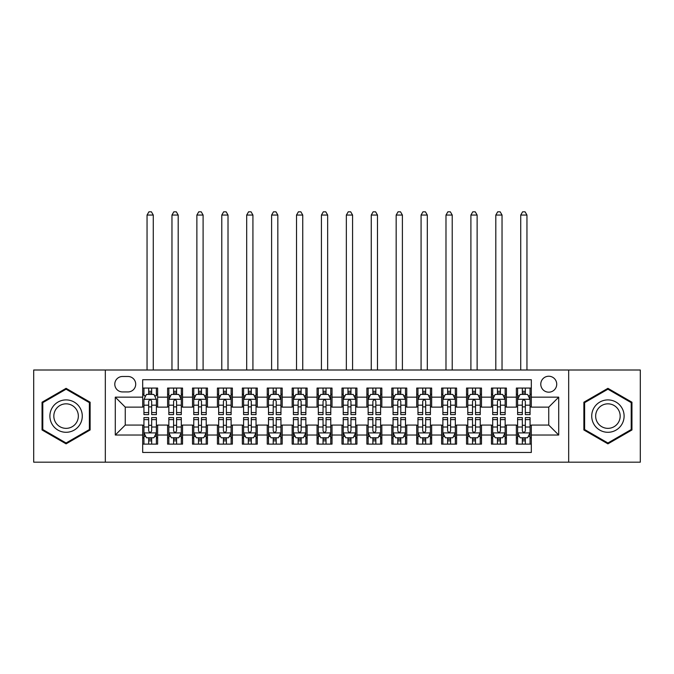 <?xml version="1.0" encoding="UTF-8"?>
<svg xmlns="http://www.w3.org/2000/svg" width="674" height="674" viewBox="0 0 674 674"><rect width="100%" height="100%" fill="white"/><g stroke="black" fill="none" stroke-linecap="round" stroke-linejoin="round"><path stroke-width="1.01" d="M548.746 376.235A7.97 7.97 0 0 0 540.775 384.205A7.97 7.97 0 0 0 548.746 392.175A7.97 7.97 0 0 0 556.724 384.205A7.97 7.97 0 0 0 548.746 376.235M568.679 462.179L640.3 462.179L640.3 370.009L568.679 370.009L568.679 462.179L105.321 462.179L105.321 370.009L33.7 370.009L33.7 462.179L105.321 462.179M531.314 388.072L516.368 388.072L516.368 397.163L506.401 397.163L506.401 407.13L516.368 407.13L516.368 397.163M506.401 397.163L506.401 388.072L491.456 388.072L491.456 397.163L481.489 397.163L481.489 407.13L491.456 407.13L491.456 397.163M481.489 397.163L481.489 388.072L466.543 388.072L466.543 397.163L456.576 397.163L456.576 407.13L466.543 407.13L466.543 397.163M456.576 397.163L456.576 388.072L441.63 388.072L441.63 397.163L431.663 397.163L431.663 407.13L441.63 407.13L441.63 397.163M431.663 397.163L431.663 388.072L416.717 388.072L416.717 397.163L406.751 397.163L406.751 407.13L416.717 407.13L416.717 397.163M406.751 397.163L406.751 388.072L391.805 388.072L391.805 397.163L381.838 397.163L381.838 407.13L391.805 407.13L391.805 397.163M381.838 397.163L381.838 388.072L366.892 388.072L366.892 397.163L356.934 397.163L356.934 407.13L366.892 407.13L366.892 397.163M356.934 397.163L356.934 388.072L341.979 388.072L341.979 397.163L332.021 397.163L332.021 407.13L341.979 407.13L341.979 397.163M332.021 397.163L332.021 388.072L317.066 388.072L317.066 397.163L307.108 397.163L307.108 407.13L317.066 407.13L317.066 397.163M307.108 397.163L307.108 388.072L292.162 388.072L292.162 397.163L282.195 397.163L282.195 407.13L292.162 407.13L292.162 397.163M282.195 397.163L282.195 388.072L267.249 388.072L267.249 397.163L257.283 397.163L257.283 407.13L267.249 407.13L267.249 397.163M257.283 397.163L257.283 388.072L242.337 388.072L242.337 397.163L232.37 397.163L232.37 407.13L242.337 407.13L242.337 397.163M232.37 397.163L232.37 388.072L217.424 388.072L217.424 397.163L207.457 397.163L207.457 407.13L217.424 407.13L217.424 397.163M207.457 397.163L207.457 388.072L192.511 388.072L192.511 397.163L182.544 397.163L182.544 407.13L192.511 407.13L192.511 397.163M182.544 397.163L182.544 388.072L167.599 388.072L167.599 407.13L157.632 407.13L157.632 388.072L142.686 388.072M142.686 444.124L157.632 444.124L157.632 425.067L167.599 425.067L167.599 444.124L182.544 444.124L182.544 425.067L192.511 425.067L192.511 435.025L182.544 435.025M192.511 435.025L192.511 444.124L207.457 444.124L207.457 425.067L217.424 425.067L217.424 435.025L207.457 435.025M217.424 435.025L217.424 444.124L232.37 444.124L232.37 425.067L242.337 425.067L242.337 435.025L232.37 435.025M242.337 435.025L242.337 444.124L257.283 444.124L257.283 425.067L267.249 425.067L267.249 435.025L257.283 435.025M267.249 435.025L267.249 444.124L282.195 444.124L282.195 425.067L292.162 425.067L292.162 435.025L282.195 435.025M292.162 435.025L292.162 444.124L307.108 444.124L307.108 425.067L317.066 425.067L317.066 435.025L307.108 435.025M317.066 435.025L317.066 444.124L332.021 444.124L332.021 425.067L341.979 425.067L341.979 435.025L332.021 435.025M341.979 435.025L341.979 444.124L356.934 444.124L356.934 425.067L366.892 425.067L366.892 435.025L356.934 435.025M366.892 435.025L366.892 444.124L381.838 444.124L381.838 425.067L391.805 425.067L391.805 435.025L381.838 435.025M391.805 435.025L391.805 444.124L406.751 444.124L406.751 425.067L416.717 425.067L416.717 435.025L406.751 435.025M416.717 435.025L416.717 444.124L431.663 444.124L431.663 425.067L441.63 425.067L441.63 435.025L431.663 435.025M441.63 435.025L441.63 444.124L456.576 444.124L456.576 425.067L466.543 425.067L466.543 435.025L456.576 435.025M466.543 435.025L466.543 444.124L481.489 444.124L481.489 425.067L491.456 425.067L491.456 435.025L481.489 435.025M491.456 435.025L491.456 444.124L506.401 444.124L506.401 425.067L516.368 425.067L516.368 435.025L506.401 435.025M122.508 391.931L127.993 391.931A7.726 7.726 0 0 0 135.71 384.205A7.726 7.726 0 0 0 127.993 376.488L122.508 376.488A7.726 7.726 0 0 0 114.791 384.205A7.726 7.726 0 0 0 122.508 391.931M568.679 370.009L105.321 370.009M531.314 397.163L531.314 379.723L142.686 379.723L142.686 407.13L125.254 407.13L125.254 425.067L142.686 425.067L142.686 452.465L531.314 452.465L531.314 425.067L548.746 425.067L548.746 407.13L531.314 407.13L531.314 397.163L558.712 397.163L558.712 435.025L531.314 435.025M142.686 435.025L115.288 435.025L115.288 397.163L142.686 397.163M516.368 435.025L516.368 444.124L531.314 444.124M142.686 394.298L143.933 394.298M148.668 394.298L151.658 394.298M156.393 394.298L157.632 394.298M142.686 406.877L143.933 406.877M148.668 406.877L151.658 406.877M156.393 406.877L157.632 406.877M142.686 425.311L143.933 425.311M148.668 425.311L151.658 425.311M156.393 425.311L157.632 425.311M142.686 437.889L143.933 437.889M148.668 437.889L151.658 437.889M156.393 437.889L157.632 437.889M167.599 406.877L168.845 406.877M173.58 406.877L176.571 406.877M181.306 406.877L182.544 406.877M167.599 394.298L168.845 394.298M173.58 394.298L176.571 394.298M181.306 394.298L182.544 394.298M167.599 425.311L168.845 425.311M173.58 425.311L176.571 425.311M181.306 425.311L182.544 425.311M167.599 437.889L168.845 437.889M173.58 437.889L176.571 437.889M181.306 437.889L182.544 437.889M192.511 425.311L193.758 425.311M198.493 425.311L201.484 425.311M206.21 425.311L207.457 425.311M192.511 437.889L193.758 437.889M198.493 437.889L201.484 437.889M206.21 437.889L207.457 437.889M192.511 394.298L193.758 394.298M198.493 394.298L201.484 394.298M206.21 394.298L207.457 394.298M192.511 406.877L193.758 406.877M198.493 406.877L201.484 406.877M206.21 406.877L207.457 406.877M217.424 425.311L218.671 425.311M223.406 425.311L226.388 425.311M231.123 425.311L232.37 425.311M217.424 437.889L218.671 437.889M223.406 437.889L226.388 437.889M231.123 437.889L232.37 437.889M217.424 394.298L218.671 394.298M223.406 394.298L226.388 394.298M231.123 394.298L232.37 394.298M217.424 406.877L218.671 406.877M223.406 406.877L226.388 406.877M231.123 406.877L232.37 406.877M242.337 425.311L243.584 425.311M248.318 425.311L251.301 425.311M256.036 425.311L257.283 425.311M242.337 437.889L243.584 437.889M248.318 437.889L251.301 437.889M256.036 437.889L257.283 437.889M242.337 394.298L243.584 394.298M248.318 394.298L251.301 394.298M256.036 394.298L257.283 394.298M242.337 406.877L243.584 406.877M248.318 406.877L251.301 406.877M256.036 406.877L257.283 406.877M267.249 425.311L268.496 425.311M273.223 425.311L276.214 425.311M280.948 425.311L282.195 425.311M267.249 437.889L268.496 437.889M273.223 437.889L276.214 437.889M280.948 437.889L282.195 437.889M267.249 394.298L268.496 394.298M273.223 394.298L276.214 394.298M280.948 394.298L282.195 394.298M267.249 406.877L268.496 406.877M273.223 406.877L276.214 406.877M280.948 406.877L282.195 406.877M292.162 425.311L293.401 425.311M298.135 425.311L301.126 425.311M305.861 425.311L307.108 425.311M292.162 437.889L293.401 437.889M298.135 437.889L301.126 437.889M305.861 437.889L307.108 437.889M292.162 394.298L293.401 394.298M298.135 394.298L301.126 394.298M305.861 394.298L307.108 394.298M292.162 406.877L293.401 406.877M298.135 406.877L301.126 406.877M305.861 406.877L307.108 406.877M317.066 425.311L318.313 425.311M323.048 425.311L326.039 425.311M330.774 425.311L332.021 425.311M317.066 437.889L318.313 437.889M323.048 437.889L326.039 437.889M330.774 437.889L332.021 437.889M317.066 394.298L318.313 394.298M323.048 394.298L326.039 394.298M330.774 394.298L332.021 394.298M317.066 406.877L318.313 406.877M323.048 406.877L326.039 406.877M330.774 406.877L332.021 406.877M341.979 425.311L343.226 425.311M347.961 425.311L350.952 425.311M355.687 425.311L356.934 425.311M341.979 437.889L343.226 437.889M347.961 437.889L350.952 437.889M355.687 437.889L356.934 437.889M341.979 394.298L343.226 394.298M347.961 394.298L350.952 394.298M355.687 394.298L356.934 394.298M341.979 406.877L343.226 406.877M347.961 406.877L350.952 406.877M355.687 406.877L356.934 406.877M366.892 425.311L368.139 425.311M372.874 425.311L375.865 425.311M380.599 425.311L381.838 425.311M366.892 437.889L368.139 437.889M372.874 437.889L375.865 437.889M380.599 437.889L381.838 437.889M366.892 394.298L368.139 394.298M372.874 394.298L375.865 394.298M380.599 394.298L381.838 394.298M366.892 406.877L368.139 406.877M372.874 406.877L375.865 406.877M380.599 406.877L381.838 406.877M391.805 425.311L393.052 425.311M397.786 425.311L400.777 425.311M405.504 425.311L406.751 425.311M391.805 437.889L393.052 437.889M397.786 437.889L400.777 437.889M405.504 437.889L406.751 437.889M391.805 394.298L393.052 394.298M397.786 394.298L400.777 394.298M405.504 394.298L406.751 394.298M391.805 406.877L393.052 406.877M397.786 406.877L400.777 406.877M405.504 406.877L406.751 406.877M416.717 425.311L417.964 425.311M422.699 425.311L425.682 425.311M430.416 425.311L431.663 425.311M416.717 437.889L417.964 437.889M422.699 437.889L425.682 437.889M430.416 437.889L431.663 437.889M416.717 394.298L417.964 394.298M422.699 394.298L425.682 394.298M430.416 394.298L431.663 394.298M416.717 406.877L417.964 406.877M422.699 406.877L425.682 406.877M430.416 406.877L431.663 406.877M441.63 425.311L442.877 425.311M447.612 425.311L450.594 425.311M455.329 425.311L456.576 425.311M441.63 437.889L442.877 437.889M447.612 437.889L450.594 437.889M455.329 437.889L456.576 437.889M441.63 394.298L442.877 394.298M447.612 394.298L450.594 394.298M455.329 394.298L456.576 394.298M441.63 406.877L442.877 406.877M447.612 406.877L450.594 406.877M455.329 406.877L456.576 406.877M466.543 425.311L467.79 425.311M472.516 425.311L475.507 425.311M480.242 425.311L481.489 425.311M466.543 437.889L467.79 437.889M472.516 437.889L475.507 437.889M480.242 437.889L481.489 437.889M466.543 394.298L467.79 394.298M472.516 394.298L475.507 394.298M480.242 394.298L481.489 394.298M466.543 406.877L467.79 406.877M472.516 406.877L475.507 406.877M480.242 406.877L481.489 406.877M491.456 425.311L492.694 425.311M497.429 425.311L500.42 425.311M505.155 425.311L506.401 425.311M491.456 437.889L492.694 437.889M497.429 437.889L500.42 437.889M505.155 437.889L506.401 437.889M491.456 394.298L492.694 394.298M497.429 394.298L500.42 394.298M505.155 394.298L506.401 394.298M491.456 406.877L492.694 406.877M497.429 406.877L500.42 406.877M505.155 406.877L506.401 406.877M516.368 425.311L517.607 425.311M522.342 425.311L525.332 425.311M530.067 425.311L531.314 425.311M516.368 437.889L517.607 437.889M522.342 437.889L525.332 437.889M530.067 437.889L531.314 437.889M516.368 394.298L517.607 394.298M522.342 394.298L525.332 394.298M530.067 394.298L531.314 394.298M516.368 406.877L517.607 406.877M522.342 406.877L525.332 406.877M530.067 406.877L531.314 406.877M125.254 407.13L115.288 397.163M125.254 425.067L115.288 435.025M558.712 397.163L548.746 407.13M558.712 435.025L548.746 425.067M66.086 443.854L90.122 429.97L90.122 402.218L66.086 388.334L42.049 402.218L42.049 429.97L66.086 443.854M631.951 402.218L607.914 388.334L583.878 402.218L583.878 429.97L607.914 443.854L631.951 429.97L631.951 402.218M151.658 388.072L151.658 394.425L151.658 391.308L148.668 391.308M156.393 412.572L151.658 412.572L151.658 414.603L156.393 414.603L156.393 399.404L153.899 394.425L146.427 394.425L143.933 399.404L143.933 414.603L148.668 414.603L148.668 412.572L143.933 412.572M145.744 395.79L143.933 395.79L143.933 388.072M143.933 395.84L143.933 391.308M156.393 395.84L156.393 391.308M154.582 395.79L156.393 395.79L156.393 388.072M148.668 394.425L148.668 388.072M151.658 412.572L151.658 401.274C150.664 399.353 149.662 399.353 148.668 401.274L148.668 409.674M143.933 405.175L148.668 405.175L148.668 412.572M153.276 370.009L153.276 215.057L147.05 215.057L147.05 370.009M147.05 215.057L148.92 211.821L151.406 211.821L153.276 215.057M148.668 440.88L151.658 440.88M143.933 419.616L148.668 419.616L148.668 417.594L143.933 417.594L143.933 432.784L146.427 437.771L153.899 437.771L156.393 432.784L156.393 417.594L151.658 417.594L151.658 419.616L156.393 419.616M156.393 432.784L156.393 444.124M143.933 432.784L143.933 444.124M151.658 437.771L151.658 444.124M148.668 444.124L148.668 437.771M148.668 419.616L148.668 430.913C149.662 432.834 150.656 432.834 151.658 430.913L151.658 419.616M66.086 399.901A16.193 16.193 0 0 0 49.893 416.094A16.193 16.193 0 0 0 66.086 432.287A16.193 16.193 0 0 0 82.279 416.094A16.193 16.193 0 0 0 66.086 399.901M66.086 403.836A12.258 12.258 0 0 0 53.827 416.094A12.258 12.258 0 0 0 66.086 428.352A12.258 12.258 0 0 0 78.344 416.094A12.258 12.258 0 0 0 66.086 403.836M89.381 429.54L66.086 442.986L42.791 429.54L42.791 402.648L66.086 389.201L89.381 402.648L89.381 429.54M593.895 407.997A16.193 16.193 0 0 0 599.818 430.122A16.193 16.193 0 0 0 621.942 424.19A16.193 16.193 0 0 0 616.011 402.075A16.193 16.193 0 0 0 593.895 407.997M597.299 409.969A12.258 12.258 0 0 0 601.781 426.709A12.258 12.258 0 0 0 618.53 422.227A12.258 12.258 0 0 0 614.048 405.478A12.258 12.258 0 0 0 597.299 409.969M631.209 402.648L631.209 429.54L607.914 442.986L584.619 429.54L584.619 402.648L607.914 389.201L631.209 402.648M176.571 391.308L173.58 391.308M181.306 412.572L176.571 412.572L176.571 414.603L181.306 414.603L181.306 399.404L178.812 394.425L171.339 394.425L168.845 399.404L168.845 414.603L173.58 414.603L173.58 412.572L168.845 412.572M168.845 399.404L168.845 388.072M181.306 399.404L181.306 388.072M173.58 394.425L173.58 388.072M176.571 388.072L176.571 394.425M176.571 412.572L176.571 401.274C175.577 399.353 174.574 399.353 173.58 401.274L173.58 412.572M178.189 370.009L178.189 215.057L171.963 215.057L171.963 370.009M171.963 215.057L173.825 211.821L176.318 211.821L178.189 215.057M201.484 391.308L198.493 391.308M206.21 412.572L201.484 412.572L201.484 414.603L206.21 414.603L206.21 399.404L203.725 394.425L196.252 394.425L193.758 399.404L193.758 414.603L198.493 414.603L198.493 412.572L193.758 412.572M193.758 399.404L193.758 388.072M206.21 399.404L206.21 388.072M198.493 394.425L198.493 388.072M201.484 388.072L201.484 394.425M201.484 412.572L201.484 401.274C200.481 399.353 199.487 399.353 198.493 401.274L198.493 412.572M203.101 370.009L203.101 215.057L196.875 215.057L196.875 370.009M196.875 215.057L198.737 211.821L201.231 211.821L203.101 215.057M226.388 391.308L223.406 391.308M231.123 412.572L226.388 412.572L226.388 414.603L231.123 414.603L231.123 399.404L228.638 394.425L221.165 394.425L218.671 399.404L218.671 414.603L223.406 414.603L223.406 412.572L218.671 412.572M218.671 399.404L218.671 388.072M231.123 399.404L231.123 388.072M223.406 394.425L223.406 388.072M226.388 388.072L226.388 394.425M226.388 412.572L226.388 401.274C225.394 399.353 224.4 399.353 223.406 401.274L223.406 412.572M228.014 370.009L228.014 215.057L221.78 215.057L221.78 370.009M221.78 215.057L223.65 211.821L226.144 211.821L228.014 215.057M251.301 391.308L248.318 391.308M256.036 412.572L251.301 412.572L251.301 414.603L256.036 414.603L256.036 399.404L253.542 394.425L246.069 394.425L243.584 399.404L243.584 414.603L248.318 414.603L248.318 412.572L243.584 412.572M243.584 399.404L243.584 388.072M256.036 399.404L256.036 388.072M248.318 394.425L248.318 388.072M251.301 388.072L251.301 394.425M251.301 412.572L251.301 401.274C250.307 399.353 249.313 399.353 248.318 401.274L248.318 412.572M252.927 370.009L252.927 215.057L246.692 215.057L246.692 370.009M246.692 215.057L248.563 211.821L251.057 211.821L252.927 215.057M173.58 440.88L176.571 440.88M168.845 419.616L173.58 419.616L173.58 417.594L168.845 417.594L168.845 432.784L171.339 437.771L178.812 437.771L181.306 432.784L181.306 417.594L176.571 417.594L176.571 419.616L181.306 419.616M181.306 432.784L181.306 444.124M168.845 432.784L168.845 444.124M176.571 437.771L176.571 444.124M173.58 444.124L173.58 437.771M173.58 419.616L173.58 430.913C174.574 432.834 175.569 432.834 176.571 430.913L176.571 419.616M198.493 440.88L201.484 440.88M193.758 419.616L198.493 419.616L198.493 417.594L193.758 417.594L193.758 432.784L196.252 437.771L203.725 437.771L206.21 432.784L206.21 417.594L201.484 417.594L201.484 419.616L206.21 419.616M206.21 432.784L206.21 444.124M193.758 432.784L193.758 444.124M201.484 437.771L201.484 444.124M198.493 444.124L198.493 437.771M198.493 419.616L198.493 430.913C199.487 432.834 200.481 432.834 201.484 430.913L201.484 419.616M223.406 440.88L226.388 440.88M218.671 419.616L223.406 419.616L223.406 417.594L218.671 417.594L218.671 432.784L221.165 437.771L228.638 437.771L231.123 432.784L231.123 417.594L226.388 417.594L226.388 419.616L231.123 419.616M231.123 432.784L231.123 444.124M218.671 432.784L218.671 444.124M226.388 437.771L226.388 444.124M223.406 444.124L223.406 437.771M223.406 419.616L223.406 430.913C224.4 432.834 225.394 432.834 226.388 430.913L226.388 419.616M248.318 440.88L251.301 440.88M243.584 419.616L248.318 419.616L248.318 417.594L243.584 417.594L243.584 432.784L246.069 437.771L253.542 437.771L256.036 432.784L256.036 417.594L251.301 417.594L251.301 419.616L256.036 419.616M256.036 432.784L256.036 444.124M243.584 432.784L243.584 444.124M251.301 437.771L251.301 444.124M248.318 444.124L248.318 437.771M248.318 419.616L248.318 430.913C249.313 432.834 250.307 432.834 251.301 430.913L251.301 419.616M276.214 391.308L273.223 391.308M280.948 412.572L276.214 412.572L276.214 414.603L280.948 414.603L280.948 399.404L278.455 394.425L270.982 394.425L268.496 399.404L268.496 414.603L273.223 414.603L273.223 412.572L268.496 412.572M268.496 399.404L268.496 388.072M280.948 399.404L280.948 388.072M273.223 394.425L273.223 388.072M276.214 388.072L276.214 394.425M276.214 412.572L276.214 401.274C275.219 399.353 274.225 399.353 273.223 401.274L273.223 412.572M277.831 370.009L277.831 215.057L271.605 215.057L271.605 370.009M271.605 215.057L273.476 211.821L275.969 211.821L277.831 215.057M273.223 440.88L276.214 440.88M268.496 419.616L273.223 419.616L273.223 417.594L268.496 417.594L268.496 432.784L270.982 437.771L278.455 437.771L280.948 432.784L280.948 417.594L276.214 417.594L276.214 419.616L280.948 419.616M280.948 432.784L280.948 444.124M268.496 432.784L268.496 444.124M276.214 437.771L276.214 444.124M273.223 444.124L273.223 437.771M273.223 419.616L273.223 430.913C274.225 432.834 275.219 432.834 276.214 430.913L276.214 419.616M301.126 391.308L298.135 391.308M305.861 412.572L301.126 412.572L301.126 414.603L305.861 414.603L305.861 399.404L303.367 394.425L295.894 394.425L293.401 399.404L293.401 414.603L298.135 414.603L298.135 412.572L293.401 412.572M293.401 399.404L293.401 388.072M305.861 399.404L305.861 388.072M298.135 394.425L298.135 388.072M301.126 388.072L301.126 394.425M301.126 412.572L301.126 401.274C300.132 399.353 299.138 399.353 298.135 401.274L298.135 412.572M302.744 370.009L302.744 215.057L296.518 215.057L296.518 370.009M296.518 215.057L298.388 211.821L300.882 211.821L302.744 215.057M298.135 440.88L301.126 440.88M293.401 419.616L298.135 419.616L298.135 417.594L293.401 417.594L293.401 432.784L295.894 437.771L303.367 437.771L305.861 432.784L305.861 417.594L301.126 417.594L301.126 419.616L305.861 419.616M305.861 432.784L305.861 444.124M293.401 432.784L293.401 444.124M301.126 437.771L301.126 444.124M298.135 444.124L298.135 437.771M298.135 419.616L298.135 430.913C299.13 432.834 300.132 432.834 301.126 430.913L301.126 419.616M326.039 391.308L323.048 391.308M330.774 412.572L326.039 412.572L326.039 414.603L330.774 414.603L330.774 399.404L328.28 394.425L320.807 394.425L318.313 399.404L318.313 414.603L323.048 414.603L323.048 412.572L318.313 412.572M318.313 399.404L318.313 388.072M330.774 399.404L330.774 388.072M323.048 394.425L323.048 388.072M326.039 388.072L326.039 394.425M326.039 412.572L326.039 401.274C325.045 399.353 324.051 399.353 323.048 401.274L323.048 412.572M327.657 370.009L327.657 215.057L321.431 215.057L321.431 370.009M321.431 215.057L323.301 211.821L325.786 211.821L327.657 215.057M323.048 440.88L326.039 440.88M318.313 419.616L323.048 419.616L323.048 417.594L318.313 417.594L318.313 432.784L320.807 437.771L328.28 437.771L330.774 432.784L330.774 417.594L326.039 417.594L326.039 419.616L330.774 419.616M330.774 432.784L330.774 444.124M318.313 432.784L318.313 444.124M326.039 437.771L326.039 444.124M323.048 444.124L323.048 437.771M323.048 419.616L323.048 430.913C324.042 432.834 325.045 432.834 326.039 430.913L326.039 419.616M350.952 391.308L347.961 391.308M355.687 412.572L350.952 412.572L350.952 414.603L355.687 414.603L355.687 399.404L353.193 394.425L345.72 394.425L343.226 399.404L343.226 414.603L347.961 414.603L347.961 412.572L343.226 412.572M343.226 399.404L343.226 388.072M355.687 399.404L355.687 388.072M347.961 394.425L347.961 388.072M350.952 388.072L350.952 394.425M350.952 412.572L350.952 401.274C349.958 399.353 348.955 399.353 347.961 401.274L347.961 412.572M352.569 370.009L352.569 215.057L346.343 215.057L346.343 370.009M346.343 215.057L348.214 211.821L350.699 211.821L352.569 215.057M347.961 440.88L350.952 440.88M343.226 419.616L347.961 419.616L347.961 417.594L343.226 417.594L343.226 432.784L345.72 437.771L353.193 437.771L355.687 432.784L355.687 417.594L350.952 417.594L350.952 419.616L355.687 419.616M355.687 432.784L355.687 444.124M343.226 432.784L343.226 444.124M350.952 437.771L350.952 444.124M347.961 444.124L347.961 437.771M347.961 419.616L347.961 430.913C348.955 432.834 349.949 432.834 350.952 430.913L350.952 419.616M375.865 391.308L372.874 391.308M380.599 412.572L375.865 412.572L375.865 414.603L380.599 414.603L380.599 399.404L378.106 394.425L370.633 394.425L368.139 399.404L368.139 414.603L372.874 414.603L372.874 412.572L368.139 412.572M368.139 399.404L368.139 388.072M380.599 399.404L380.599 388.072M372.874 394.425L372.874 388.072M375.865 388.072L375.865 394.425M375.865 412.572L375.865 401.274C374.87 399.353 373.868 399.353 372.874 401.274L372.874 412.572M377.482 370.009L377.482 215.057L371.256 215.057L371.256 370.009M371.256 215.057L373.118 211.821L375.612 211.821L377.482 215.057M372.874 440.88L375.865 440.88M368.139 419.616L372.874 419.616L372.874 417.594L368.139 417.594L368.139 432.784L370.633 437.771L378.106 437.771L380.599 432.784L380.599 417.594L375.865 417.594L375.865 419.616L380.599 419.616M380.599 432.784L380.599 444.124M368.139 432.784L368.139 444.124M375.865 437.771L375.865 444.124M372.874 444.124L372.874 437.771M372.874 419.616L372.874 430.913C373.868 432.834 374.862 432.834 375.865 430.913L375.865 419.616M400.777 391.308L397.786 391.308M405.504 412.572L400.777 412.572L400.777 414.603L405.504 414.603L405.504 399.404L403.018 394.425L395.545 394.425L393.052 399.404L393.052 414.603L397.786 414.603L397.786 412.572L393.052 412.572M393.052 399.404L393.052 388.072M405.504 399.404L405.504 388.072M397.786 394.425L397.786 388.072M400.777 388.072L400.777 394.425M400.777 412.572L400.777 401.274C399.775 399.353 398.781 399.353 397.786 401.274L397.786 412.572M402.395 370.009L402.395 215.057L396.169 215.057L396.169 370.009M396.169 215.057L398.031 211.821L400.524 211.821L402.395 215.057M397.786 440.88L400.777 440.88M393.052 419.616L397.786 419.616L397.786 417.594L393.052 417.594L393.052 432.784L395.545 437.771L403.018 437.771L405.504 432.784L405.504 417.594L400.777 417.594L400.777 419.616L405.504 419.616M405.504 432.784L405.504 444.124M393.052 432.784L393.052 444.124M400.777 437.771L400.777 444.124M397.786 444.124L397.786 437.771M397.786 419.616L397.786 430.913C398.781 432.834 399.775 432.834 400.777 430.913L400.777 419.616M425.682 391.308L422.699 391.308M430.416 412.572L425.682 412.572L425.682 414.603L430.416 414.603L430.416 399.404L427.931 394.425L420.458 394.425L417.964 399.404L417.964 414.603L422.699 414.603L422.699 412.572L417.964 412.572M417.964 399.404L417.964 388.072M430.416 399.404L430.416 388.072M422.699 394.425L422.699 388.072M425.682 388.072L425.682 394.425M425.682 412.572L425.682 401.274C424.687 399.353 423.693 399.353 422.699 401.274L422.699 412.572M427.308 370.009L427.308 215.057L421.073 215.057L421.073 370.009M421.073 215.057L422.943 211.821L425.437 211.821L427.308 215.057M422.699 440.88L425.682 440.88M417.964 419.616L422.699 419.616L422.699 417.594L417.964 417.594L417.964 432.784L420.458 437.771L427.931 437.771L430.416 432.784L430.416 417.594L425.682 417.594L425.682 419.616L430.416 419.616M430.416 432.784L430.416 444.124M417.964 432.784L417.964 444.124M425.682 437.771L425.682 444.124M422.699 444.124L422.699 437.771M422.699 419.616L422.699 430.913C423.693 432.834 424.687 432.834 425.682 430.913L425.682 419.616M450.594 391.308L447.612 391.308M455.329 412.572L450.594 412.572L450.594 414.603L455.329 414.603L455.329 399.404L452.835 394.425L445.362 394.425L442.877 399.404L442.877 414.603L447.612 414.603L447.612 412.572L442.877 412.572M442.877 399.404L442.877 388.072M455.329 399.404L455.329 388.072M447.612 394.425L447.612 388.072M450.594 388.072L450.594 394.425M450.594 412.572L450.594 401.274C449.6 399.353 448.606 399.353 447.612 401.274L447.612 412.572M452.22 370.009L452.22 215.057L445.986 215.057L445.986 370.009M445.986 215.057L447.856 211.821L450.35 211.821L452.22 215.057M447.612 440.88L450.594 440.88M442.877 419.616L447.612 419.616L447.612 417.594L442.877 417.594L442.877 432.784L445.362 437.771L452.835 437.771L455.329 432.784L455.329 417.594L450.594 417.594L450.594 419.616L455.329 419.616M455.329 432.784L455.329 444.124M442.877 432.784L442.877 444.124M450.594 437.771L450.594 444.124M447.612 444.124L447.612 437.771M447.612 419.616L447.612 430.913C448.606 432.834 449.6 432.834 450.594 430.913L450.594 419.616M475.507 391.308L472.516 391.308M480.242 412.572L475.507 412.572L475.507 414.603L480.242 414.603L480.242 399.404L477.748 394.425L470.275 394.425L467.79 399.404L467.79 414.603L472.516 414.603L472.516 412.572L467.79 412.572M467.79 399.404L467.79 388.072M480.242 399.404L480.242 388.072M472.516 394.425L472.516 388.072M475.507 388.072L475.507 394.425M475.507 412.572L475.507 401.274C474.513 399.353 473.519 399.353 472.516 401.274L472.516 412.572M477.125 370.009L477.125 215.057L470.899 215.057L470.899 370.009M470.899 215.057L472.769 211.821L475.263 211.821L477.125 215.057M472.516 440.88L475.507 440.88M467.79 419.616L472.516 419.616L472.516 417.594L467.79 417.594L467.79 432.784L470.275 437.771L477.748 437.771L480.242 432.784L480.242 417.594L475.507 417.594L475.507 419.616L480.242 419.616M480.242 432.784L480.242 444.124M467.79 432.784L467.79 444.124M475.507 437.771L475.507 444.124M472.516 444.124L472.516 437.771M472.516 419.616L472.516 430.913C473.519 432.834 474.513 432.834 475.507 430.913L475.507 419.616M500.42 391.308L497.429 391.308M505.155 412.572L500.42 412.572L500.42 414.603L505.155 414.603L505.155 399.404L502.661 394.425L495.188 394.425L492.694 399.404L492.694 414.603L497.429 414.603L497.429 412.572L492.694 412.572M492.694 399.404L492.694 388.072M505.155 399.404L505.155 388.072M497.429 394.425L497.429 388.072M500.42 388.072L500.42 394.425M500.42 412.572L500.42 401.274C499.426 399.353 498.431 399.353 497.429 401.274L497.429 412.572M502.037 370.009L502.037 215.057L495.811 215.057L495.811 370.009M495.811 215.057L497.682 211.821L500.175 211.821L502.037 215.057M497.429 440.88L500.42 440.88M492.694 419.616L497.429 419.616L497.429 417.594L492.694 417.594L492.694 432.784L495.188 437.771L502.661 437.771L505.155 432.784L505.155 417.594L500.42 417.594L500.42 419.616L505.155 419.616M505.155 432.784L505.155 444.124M492.694 432.784L492.694 444.124M500.42 437.771L500.42 444.124M497.429 444.124L497.429 437.771M497.429 419.616L497.429 430.913C498.423 432.834 499.426 432.834 500.42 430.913L500.42 419.616M525.332 391.308L522.342 391.308M530.067 412.572L525.332 412.572L525.332 414.603L530.067 414.603L530.067 399.404L527.574 394.425L520.101 394.425L517.607 399.404L517.607 414.603L522.342 414.603L522.342 412.572L517.607 412.572M517.607 399.404L517.607 388.072M530.067 399.404L530.067 388.072M522.342 394.425L522.342 388.072M525.332 388.072L525.332 394.425M525.332 412.572L525.332 401.274C524.338 399.353 523.344 399.353 522.342 401.274L522.342 412.572M526.95 370.009L526.95 215.057L520.724 215.057L520.724 370.009M520.724 215.057L522.594 211.821L525.08 211.821L526.95 215.057M522.342 440.88L525.332 440.88M517.607 419.616L522.342 419.616L522.342 417.594L517.607 417.594L517.607 432.784L520.101 437.771L527.574 437.771L530.067 432.784L530.067 417.594L525.332 417.594L525.332 419.616L530.067 419.616M530.067 432.784L530.067 444.124M517.607 432.784L517.607 444.124M525.332 437.771L525.332 444.124M522.342 444.124L522.342 437.771M522.342 419.616L522.342 430.913C523.336 432.834 524.338 432.834 525.332 430.913L525.332 419.616M167.599 435.025L157.632 435.025M167.599 397.163L157.632 397.163M156.326 399.278L144 399.278M156.393 405.175L151.658 405.175M151.658 392.891L148.668 392.891M144 432.91L156.326 432.91M156.393 436.398L154.582 436.398M145.744 436.398L143.933 436.398M151.658 427.013L156.393 427.013M143.933 427.013L148.668 427.013M148.668 439.296L151.658 439.296M181.239 399.278L168.904 399.278M168.845 395.79L170.648 395.79M179.495 395.79L181.306 395.79M173.58 405.175L168.845 405.175M181.306 405.175L176.571 405.175M176.571 392.891L173.58 392.891M206.151 399.278L193.817 399.278M193.758 395.79L195.561 395.79M204.407 395.79L206.21 395.79M198.493 405.175L193.758 405.175M206.21 405.175L201.484 405.175M201.484 392.891L198.493 392.891M231.064 399.278L218.73 399.278M218.671 395.79L220.474 395.79M229.32 395.79L231.123 395.79M223.406 405.175L218.671 405.175M231.123 405.175L226.388 405.175M226.388 392.891L223.406 392.891M255.977 399.278L243.643 399.278M243.584 395.79L245.387 395.79M254.233 395.79L256.036 395.79M248.318 405.175L243.584 405.175M256.036 405.175L251.301 405.175M251.301 392.891L248.318 392.891M168.904 432.91L181.239 432.91M181.306 436.398L179.495 436.398M170.648 436.398L168.845 436.398M176.571 427.013L181.306 427.013M168.845 427.013L173.58 427.013M173.58 439.296L176.571 439.296M193.817 432.91L206.151 432.91M206.21 436.398L204.407 436.398M195.561 436.398L193.758 436.398M201.484 427.013L206.21 427.013M193.758 427.013L198.493 427.013M198.493 439.296L201.484 439.296M218.73 432.91L231.064 432.91M231.123 436.398L229.32 436.398M220.474 436.398L218.671 436.398M226.388 427.013L231.123 427.013M218.671 427.013L223.406 427.013M223.406 439.296L226.388 439.296M243.643 432.91L255.977 432.91M256.036 436.398L254.233 436.398M245.387 436.398L243.584 436.398M251.301 427.013L256.036 427.013M243.584 427.013L248.318 427.013M248.318 439.296L251.301 439.296M280.889 399.278L268.555 399.278M268.496 395.79L270.299 395.79M279.146 395.79L280.948 395.79M273.223 405.175L268.496 405.175M280.948 405.175L276.214 405.175M276.214 392.891L273.223 392.891M268.555 432.91L280.889 432.91M280.948 436.398L279.146 436.398M270.299 436.398L268.496 436.398M276.214 427.013L280.948 427.013M268.496 427.013L273.223 427.013M273.223 439.296L276.214 439.296M305.802 399.278L293.468 399.278M293.401 395.79L295.212 395.79M304.058 395.79L305.861 395.79M298.135 405.175L293.401 405.175M305.861 405.175L301.126 405.175M301.126 392.891L298.135 392.891M293.468 432.91L305.802 432.91M305.861 436.398L304.058 436.398M295.212 436.398L293.401 436.398M301.126 427.013L305.861 427.013M293.401 427.013L298.135 427.013M298.135 439.296L301.126 439.296M330.707 399.278L318.381 399.278M318.313 395.79L320.125 395.79M328.963 395.79L330.774 395.79M323.048 405.175L318.313 405.175M330.774 405.175L326.039 405.175M326.039 392.891L323.048 392.891M318.381 432.91L330.707 432.91M330.774 436.398L328.963 436.398M320.125 436.398L318.313 436.398M326.039 427.013L330.774 427.013M318.313 427.013L323.048 427.013M323.048 439.296L326.039 439.296M355.619 399.278L343.293 399.278M343.226 395.79L345.037 395.79M353.875 395.79L355.687 395.79M347.961 405.175L343.226 405.175M355.687 405.175L350.952 405.175M350.952 392.891L347.961 392.891M343.293 432.91L355.619 432.91M355.687 436.398L353.875 436.398M345.037 436.398L343.226 436.398M350.952 427.013L355.687 427.013M343.226 427.013L347.961 427.013M347.961 439.296L350.952 439.296M380.532 399.278L368.198 399.278M368.139 395.79L369.942 395.79M378.788 395.79L380.599 395.79M372.874 405.175L368.139 405.175M380.599 405.175L375.865 405.175M375.865 392.891L372.874 392.891M368.198 432.91L380.532 432.91M380.599 436.398L378.788 436.398M369.942 436.398L368.139 436.398M375.865 427.013L380.599 427.013M368.139 427.013L372.874 427.013M372.874 439.296L375.865 439.296M405.445 399.278L393.111 399.278M393.052 395.79L394.854 395.79M403.701 395.79L405.504 395.79M397.786 405.175L393.052 405.175M405.504 405.175L400.777 405.175M400.777 392.891L397.786 392.891M393.111 432.91L405.445 432.91M405.504 436.398L403.701 436.398M394.854 436.398L393.052 436.398M400.777 427.013L405.504 427.013M393.052 427.013L397.786 427.013M397.786 439.296L400.777 439.296M430.357 399.278L418.023 399.278M417.964 395.79L419.767 395.79M428.613 395.79L430.416 395.79M422.699 405.175L417.964 405.175M430.416 405.175L425.682 405.175M425.682 392.891L422.699 392.891M418.023 432.91L430.357 432.91M430.416 436.398L428.613 436.398M419.767 436.398L417.964 436.398M425.682 427.013L430.416 427.013M417.964 427.013L422.699 427.013M422.699 439.296L425.682 439.296M455.27 399.278L442.936 399.278M442.877 395.79L444.68 395.79M453.526 395.79L455.329 395.79M447.612 405.175L442.877 405.175M455.329 405.175L450.594 405.175M450.594 392.891L447.612 392.891M442.936 432.91L455.27 432.91M455.329 436.398L453.526 436.398M444.68 436.398L442.877 436.398M450.594 427.013L455.329 427.013M442.877 427.013L447.612 427.013M447.612 439.296L450.594 439.296M480.183 399.278L467.849 399.278M467.79 395.79L469.593 395.79M478.439 395.79L480.242 395.79M472.516 405.175L467.79 405.175M480.242 405.175L475.507 405.175M475.507 392.891L472.516 392.891M467.849 432.91L480.183 432.91M480.242 436.398L478.439 436.398M469.593 436.398L467.79 436.398M475.507 427.013L480.242 427.013M467.79 427.013L472.516 427.013M472.516 439.296L475.507 439.296M505.096 399.278L492.761 399.278M492.694 395.79L494.505 395.79M503.352 395.79L505.155 395.79M497.429 405.175L492.694 405.175M505.155 405.175L500.42 405.175M500.42 392.891L497.429 392.891M492.761 432.91L505.096 432.91M505.155 436.398L503.352 436.398M494.505 436.398L492.694 436.398M500.42 427.013L505.155 427.013M492.694 427.013L497.429 427.013M497.429 439.296L500.42 439.296M530 399.278L517.674 399.278M517.607 395.79L519.418 395.79M528.256 395.79L530.067 395.79M522.342 405.175L517.607 405.175M530.067 405.175L525.332 405.175M525.332 392.891L522.342 392.891M517.674 432.91L530 432.91M530.067 436.398L528.256 436.398M519.418 436.398L517.607 436.398M525.332 427.013L530.067 427.013M517.607 427.013L522.342 427.013M522.342 439.296L525.332 439.296"/></g></svg>
